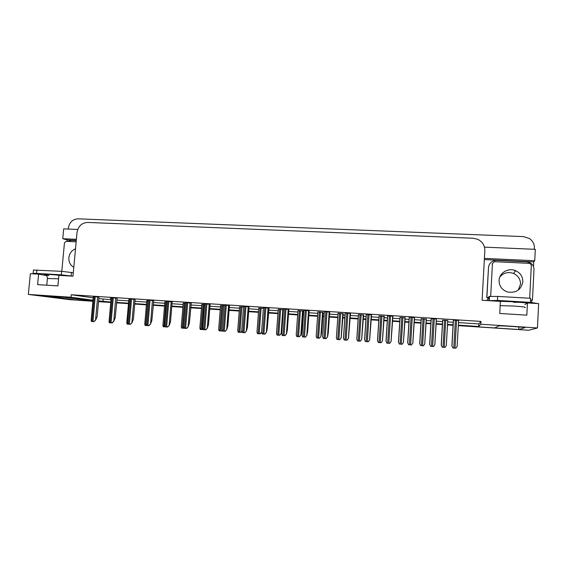 <?xml version="1.0" encoding="UTF-8"?>
<svg xmlns="http://www.w3.org/2000/svg" width="567" height="567" viewBox="0 0 567 567"><rect width="100%" height="100%" fill="white"/><g stroke="black" fill="none" stroke-linecap="round" stroke-linejoin="round"><path stroke-width="0.85" d="M458.349 325.139L478.711 326.5L480.809 324.232L537.452 327.96L528.664 330.256L518.713 329.59L524.751 327.691C526.736 327.35 502.858 325.678 498.889 325.869L494.63 327.988L458.32 325.564L518.713 329.505M67.126 241.386L67.26 239.947L76.29 240.373M484.338 259.573L533.717 261.897L533.483 266.618M531.803 300.255L531.697 302.445M77.736 229.465L63.688 228.848L62.76 238.693L76.389 239.331M62.76 238.693L67.26 239.947M484.402 258.389L534.724 260.735L533.717 261.897M534.724 260.735L535.291 249.338L484.466 247.134M68.281 229.054L68.38 227.991C69.45 222.243 72.668 219.188 78.04 218.819L523.369 236.609L529.259 238.423C532.746 240.777 534.461 243.994 534.405 248.077L534.348 249.296M537.452 327.96L538.65 303.614L527.452 302.955L524.936 304.614M46.331 275.541L38.599 274.166L30.363 273.684L28.35 294.436L69.698 299.652L77.254 300.156L43.227 295.655L64.51 297.306L92.896 301.013M453.161 325.224L447.526 324.848L453.161 325.224M442.494 324.508L436.129 324.09L442.494 324.508M430.948 323.743L426.079 323.417L430.948 323.743M421.026 323.077L414.229 322.623L421.026 323.077M409.02 322.276L404.902 322.006L409.02 322.276M399.82 321.666L392.598 321.184L399.82 321.666M387.367 320.837L383.987 320.61L387.367 320.837M378.884 320.27L371.25 319.76L378.884 320.27M365.991 319.412L363.327 319.235L365.991 319.412M358.202 318.888L350.172 318.356L358.202 318.888M344.885 318.002L342.922 317.874L344.885 318.002M337.769 317.527L329.356 316.967L337.769 317.527M324.048 316.613L322.765 316.528L324.048 316.613M317.591 316.18L308.802 315.599L317.591 316.18M303.465 315.238L302.849 315.202L303.465 315.238M297.647 314.855L288.497 314.246L297.647 314.855M277.95 313.537L268.446 312.906L277.95 313.537M258.488 312.24L248.644 311.588L258.488 312.24M239.253 310.957L229.082 310.284L239.253 310.957M220.251 309.695L209.755 308.994L220.251 309.695M201.469 308.441L190.654 307.718L201.469 308.441M182.9 307.201L171.787 306.463L182.9 307.201M164.558 305.982L153.147 305.216L164.558 305.982M146.421 304.77L134.726 303.99L146.421 304.77M128.489 303.572L116.519 302.778L128.489 303.572M110.763 302.395L98.523 301.573L110.763 302.395M98.587 300.907L110.799 302.013M116.554 302.395L128.525 303.189M134.755 303.607L146.449 304.387M153.182 304.833L164.586 305.592M171.822 306.074L182.935 306.811M190.689 307.328L201.498 308.044M209.783 308.597L220.28 309.298M229.111 309.887L239.288 310.56M248.672 311.184L258.517 311.843M268.482 312.502L277.979 313.14M288.532 313.842L297.675 314.451M302.884 314.798L303.494 314.834M308.831 315.188L317.619 315.776M322.793 316.117L324.076 316.209M329.384 316.556L337.797 317.116M342.95 317.463L344.913 317.591M350.2 317.945L358.224 318.477M363.355 318.817L366.02 318.994M371.279 319.349L378.905 319.852M384.008 320.192L387.396 320.419M392.626 320.766L399.848 321.248M404.923 321.588L409.041 321.858M414.25 322.205L421.047 322.658M426.108 322.999L430.97 323.318M436.158 323.665L442.515 324.09M447.547 324.423L453.189 324.799M28.35 294.436L71.003 297.243L92.974 300.163M77.36 298.979L77.254 300.156M518.848 326.939L518.713 329.59M527.452 302.955L526.835 315.153L499.754 313.466L500.392 301.361L482.12 300.283L484.82 250.649C484.842 245.454 482.467 241.677 477.705 239.302L473.119 238.239L87.665 222.434C81.74 222.831 78.189 226.19 77.02 232.52L72.966 276.193L58.904 275.364L57.912 285.903L37.592 284.634L38.599 274.166M458.49 322.602L478.853 323.941L480.965 321.411L71.236 294.769L71.003 297.243M480.965 321.411L480.809 324.232M478.853 323.941L478.711 326.5M98.793 298.603L111.004 299.73M116.752 300.113L128.723 300.9M134.96 301.311L146.647 302.076M153.381 302.523L164.784 303.274M172.014 303.749L183.127 304.479M190.881 304.989L201.689 305.698M209.974 306.244L220.464 306.938M229.295 307.52L239.465 308.186M248.856 308.802L258.701 309.454M268.659 310.106L278.156 310.73M288.702 311.425L297.852 312.027M303.054 312.367L303.664 312.41M309.001 312.764L317.782 313.338M322.963 313.679L324.239 313.764M329.555 314.118L337.96 314.671M343.113 315.004L345.076 315.139M350.363 315.486L358.387 316.01M363.518 316.351L366.183 316.528M371.442 316.868L379.068 317.371M384.171 317.711L387.552 317.931M392.782 318.278L400.004 318.753M405.079 319.086L409.197 319.356M414.406 319.696L421.203 320.142M426.256 320.475L431.126 320.802M436.307 321.142L442.664 321.56M447.696 321.893L453.331 322.262M103.166 299.213L102.96 301.488M71.236 294.769L93.186 297.824M268.092 307.924L266.362 332.404L267.27 328.74L269.027 308.122L263.421 307.675M249.005 306.818L243.597 306.378M229.451 305.542L224.008 305.096M210.13 304.288L204.659 303.834M172.177 301.814L166.655 301.353M190.058 302.849L188.102 326.712L189.392 323.162L191.27 303.054L185.544 302.587M115.696 298.008L113.783 321.305L115.179 317.853L117.163 298.228L111.316 297.739M135.123 299.397L129.545 298.929M152.431 300.397L150.56 323.984L151.85 320.475L153.777 300.609L147.987 300.134M288.851 309.419L283.493 308.987M309.143 310.737L303.813 310.319M329.689 312.077L324.388 311.666M350.498 313.438L345.218 313.041M371.569 314.813L366.317 314.43M392.917 316.202L387.686 315.854M414.534 317.612L409.324 317.272M436.427 319.037L431.246 318.697M458.611 320.483L453.451 320.149M98.934 297.037L93.3 296.562M166.599 301.984L164.891 301.949M147.937 300.765L146.761 300.765M129.489 299.56L128.837 299.589M185.487 303.225L183.233 303.154M204.609 304.472L201.795 304.373M223.958 305.733L220.57 305.599M243.548 307.016L239.572 306.846M263.372 308.363L258.8 308.108M283.436 309.759L278.255 309.384M303.147 311.092L297.951 310.681M323.048 312.396L317.881 311.992M343.198 313.714L338.052 313.317M363.603 315.046L358.479 314.671M384.249 316.393L379.153 316.039M405.164 317.761L400.082 317.435M426.334 319.15L421.281 318.817M447.774 320.553L442.742 320.22M111.26 298.37L110.246 298.306L111.118 298.426M92.875 301.197L77.261 300.078M517.274 329.498L458.313 325.649M453.161 325.302L447.519 324.926M442.487 324.593L436.129 324.168M430.941 323.821L426.072 323.502M421.019 323.162L414.222 322.708M409.013 322.361L404.895 322.084M399.82 321.744L392.598 321.262M387.36 320.915L383.979 320.688M378.876 320.348L371.243 319.845M365.991 319.49L363.319 319.313M358.195 318.973L350.165 318.434M344.885 318.08L342.915 317.952M337.762 317.605L329.349 317.045M324.041 316.691L322.758 316.606M317.584 316.266L308.795 315.677M303.458 315.323L302.849 315.28M297.647 314.933L288.497 314.324M277.943 313.615L268.446 312.984M258.481 312.318L248.637 311.666M239.246 311.035L229.075 310.362M220.244 309.766L209.747 309.072M201.462 308.519L190.654 307.796M182.893 307.279L171.787 306.534M164.55 306.052L153.14 305.294M146.414 304.848L134.719 304.068M128.482 303.65L116.511 302.849M110.756 302.466L98.516 301.651M92.875 301.275L78.778 300.29M111.614 322.935L109.303 322.772L109.098 321.085M111.926 322.956L109.303 322.772M98.934 297.016L97.17 316.563L95.717 319.994L93.718 321.624L91.379 321.446L91.195 319.745M95.717 319.994L94.051 321.645L91.379 321.446M127.072 324.076L129.701 324.267L127.072 324.076L126.845 322.361M147.696 325.578L145.053 325.394L144.798 323.658M147.689 325.586L145.053 325.394M163.239 326.727L165.89 326.925L163.239 326.727L162.956 324.962M113.627 321.291L111.819 322.949L109.445 322.772L109.24 321.035M113.783 321.305L112.131 322.97L109.445 322.772M135.123 299.376L133.408 319.157L132.061 322.637L130.126 324.289L127.731 324.118L127.497 322.347M132.061 322.637L130.431 324.317L127.731 324.118M150.425 323.97L148.66 325.649L146.229 325.472L145.967 323.679M150.56 323.984L148.944 325.671L146.229 325.472M172.177 301.786L170.511 321.808L169.285 325.345L167.414 327.024L164.954 326.847L164.664 325.026M169.285 325.345L167.683 327.046L164.954 326.847M537.792 303.565L530.457 302.367L497.493 300.432L488.676 300.673M530.457 302.367L530.662 298.306L497.706 296.413L489.037 296.463L486.847 300.567M488.265 297.767L486.762 297.654L488.52 267.362C489.215 262.96 491.887 260.643 496.529 260.423L526.566 261.834L529.791 262.67C532.597 264.208 533.994 266.518 533.986 269.601L532.47 300.056L530.57 300.226M530.577 300.021L532.47 300.056M488.96 297.923L489.371 298.044M486.762 297.654L488.407 297.533M489.009 297.654L489.385 297.76M488.52 267.362L486.89 297.42M513.326 302.254L523.922 302.367M72.817 276.186L61.279 274.839L36.529 273.393L33.155 273.329L35.806 274.003M73.285 272.741L61.605 271.331L33.467 270.041M67.707 241.414L71.236 240.373L76.269 240.614M499.073 280.474C499.144 286.108 501.944 289.935 507.458 291.97C516.041 293.302 521.165 289.893 522.824 281.735C522.809 276.639 520.414 272.954 515.637 270.693C508.401 267.411 499.208 272.869 499.073 280.474M529.684 298.249L531.329 265.313L530.258 263.563L529.458 263.357L494.467 261.692L492.439 263.449L490.682 296.243M75.51 248.8C71.683 250.401 69.472 253.378 68.869 257.723C68.657 262.103 70.294 265.285 73.795 267.277M76.162 241.811L66.091 241.336L64.461 242.874L61.782 271.345M181.638 328.08L184.303 328.272L181.638 328.08L181.327 326.294M202.958 329.285L200.257 329.441L199.917 327.641M203.043 329.526L200.257 329.441M222.207 330.207L221.577 331.008L219.103 330.823L218.727 329.002M222.292 330.462L221.789 331.022L219.103 330.823M188.102 326.712L186.394 328.421L183.906 328.236L183.588 326.394M188.23 326.72L186.649 328.435L183.906 328.236M210.13 304.259L208.507 324.53L207.409 328.116L205.608 329.824L203.085 329.64L202.731 327.783M207.409 328.116L205.842 329.845L203.085 329.64M229.451 305.514L227.856 325.919L226.814 329.526L225.056 331.256L222.505 331.064L222.115 329.186M226.814 329.526L225.276 331.27L222.505 331.064M241.705 331.135L240.67 332.404L238.168 332.219L237.757 330.384M241.769 331.39L240.869 332.425L238.168 332.219M261.515 332.12L259.998 333.821L257.461 333.637L257.007 331.787M261.515 332.276L260.182 333.835L257.461 333.637M281.941 330.242L281.168 333.545L279.559 335.26L276.994 335.069L276.483 333.205M281.168 333.545L279.722 335.274L276.994 335.069M303.147 311.056L301.701 331.369L300.928 334.984L299.355 336.713L296.761 336.522L296.201 334.636M300.928 334.984L299.504 336.72L296.761 336.522M323.055 312.353L321.638 332.801L320.936 336.437L319.398 338.18L318.597 338.123L316.769 337.989L316.152 336.089M320.936 336.437L319.533 338.187L316.769 337.989M249.012 306.79L247.446 327.322L246.468 330.958L244.738 332.694L242.159 332.51L241.733 330.611M246.468 330.958L244.944 332.709L242.159 332.51M266.27 332.397L264.676 334.154L262.783 334.02L262.06 333.963L261.578 332.056M266.362 332.404L264.86 334.169L262.06 333.963M288.851 309.384L287.341 330.178L286.505 333.871L284.854 335.636L282.94 335.501L282.21 335.444L281.671 333.516M286.505 333.871L285.024 335.65L282.21 335.444M309.15 310.702L307.668 331.631L306.896 335.352L305.287 337.138L302.608 336.94L302.013 334.998M306.896 335.352L305.436 337.145L302.608 336.94M329.696 312.034L328.25 333.105L327.549 336.855L325.982 338.655L324.033 338.513L323.268 338.456L322.616 336.493M327.549 336.855L326.11 338.662L323.268 338.456M343.205 313.664L341.185 337.911L339.69 339.668L338.882 339.612L337.025 339.47L336.351 337.556M341.185 337.911L339.803 339.676L337.025 339.47M363.603 314.983L361.682 339.406L360.229 341.178L357.536 340.98L356.806 339.045L358.422 314.522M361.682 339.406L360.328 341.185L357.536 340.98M384.256 316.322L382.442 340.916L381.031 342.702L378.302 342.503L377.509 340.554L379.089 315.876M382.442 340.916L381.102 342.709L378.302 342.503M405.171 317.662L403.456 342.44L402.088 344.247L399.331 344.041L398.473 342.078L400.018 317.244M403.456 342.44L402.145 344.247L399.331 344.041M426.341 318.987L424.74 343.992L423.414 345.806L422.592 345.75L420.622 345.601L419.7 343.623L421.203 318.626M424.74 343.992L423.45 345.813L420.622 345.601M447.781 320.362L446.293 345.558L445.017 347.394L442.182 347.188L441.204 345.19L442.664 320.029M442.196 347.188L445.031 347.394L446.293 345.558L447.739 320.362M350.505 313.381L348.464 338.379L346.94 340.193L344.19 339.987L343.474 338.017L345.161 312.899M348.464 338.379L347.047 340.2L344.19 339.987M371.576 314.742L369.641 339.916L368.167 341.745L365.382 341.54L364.602 339.555L366.254 314.267M369.641 339.916L368.252 341.752L365.382 341.54M392.917 316.11L391.095 341.483L389.664 343.326L386.843 343.12L385.999 341.107L387.608 315.663M391.095 341.483L389.735 343.333L386.843 343.12M414.541 317.477L412.826 343.063L411.444 344.92L408.587 344.715L407.68 342.688L409.246 317.073M414.364 317.407L412.804 343.056L411.486 344.927L408.587 344.715M436.441 318.838L434.839 344.665L433.507 346.536L430.608 346.324L429.637 344.282L431.161 318.498M434.839 344.665L433.528 346.543L430.608 346.324M452.927 347.961L455.861 348.181L457.144 346.288L458.618 320.284L457.144 346.288L455.854 348.181L452.927 347.961L451.885 345.898L453.366 319.944M79.564 300.382L78.352 300.234M94.25 296.555L91.982 321.496M95.221 296.619L92.96 321.567M97.652 296.832L95.554 319.979M147.789 300.758L145.676 325.437M165.961 301.942L163.877 326.776M112.301 297.732L110.062 322.821M113.287 297.795L111.047 322.892M130.566 298.922L128.362 324.161M131.558 298.986L129.354 324.232M133.954 299.199L131.92 322.623M149.05 300.12L146.874 325.522M150.057 300.191L147.881 325.593M167.754 301.339L165.607 326.89M168.775 301.41L166.627 326.968M171.135 301.616L169.15 325.33M499.711 301.325L513.468 301.757L527.353 303.019M524.893 307.633C526.637 307.201 522.668 306.655 512.986 305.989L500.165 305.67M497.706 296.413L497.493 300.432M489.037 296.463L488.825 300.439M48.833 275.647C41.54 274.534 42.454 274.187 51.569 274.605L64.333 275.682M58.578 278.801L47.394 278.51M61.279 274.839L61.605 271.331M36.869 269.913L36.529 273.393M71.159 275.874L71.477 272.387M499.874 276.916C503.588 272.762 508.16 271.614 513.589 273.471C518.188 275.661 520.492 279.212 520.513 284.131L518.266 290.12M515.346 271.09L514.985 270.927M492.439 263.449L492.121 264.243M184.346 303.147L182.29 328.123M185.345 303.21L183.29 328.201M202.943 304.366L200.916 329.491M203.957 304.429L201.937 329.569M221.768 305.592L219.769 330.873M222.788 305.663L220.797 330.951M186.685 302.572L184.573 328.286M187.712 302.643L185.607 328.357M205.842 303.82L203.766 329.689M206.891 303.891L204.815 329.767M209.209 304.096L207.288 328.109M225.241 305.089L223.2 331.114M226.297 305.152L224.256 331.192M228.6 305.358L226.708 329.519M240.812 306.839L238.849 332.276M241.847 306.903L239.891 332.347M260.083 308.101L258.162 333.687M261.132 308.165L259.211 333.765M279.595 309.369L277.702 335.125M280.658 309.44L278.766 335.203M282.834 309.625L281.09 333.538M299.341 310.659L297.484 336.571M300.411 310.73L298.561 336.649M302.572 310.914L300.857 334.977M319.327 311.97L317.506 338.038M320.412 312.041L318.597 338.123M322.552 312.211L320.872 336.429M244.873 306.364L242.867 332.56M245.943 306.435L243.938 332.638M248.226 306.634L246.369 330.951M264.754 307.661L262.783 334.02M265.838 307.732L263.868 334.098M284.875 308.972L282.94 335.501M285.974 309.043L284.039 335.579M288.206 309.235L286.42 333.864M305.252 310.298L303.359 336.996M306.364 310.369L304.472 337.074M308.576 310.553L306.825 335.345M325.883 311.644L324.033 338.513M327.01 311.715L325.16 338.591M329.2 311.893L327.485 336.848M339.555 313.289L337.776 339.527M340.661 313.367L338.882 339.612M342.773 313.53L341.128 337.904M360.038 314.628L358.301 341.036M361.158 314.706L359.421 341.114M363.249 314.862L361.64 339.399M380.776 315.989L379.082 342.56M381.91 316.06L380.216 342.638M383.972 316.202L382.406 340.909M401.776 317.357L400.125 344.098M402.924 317.435L401.266 344.183M404.966 317.57L403.435 342.44M423.039 318.746L421.43 345.664M424.201 318.824L422.592 345.75M426.214 318.959L424.726 343.992M444.578 320.157L443.011 347.245M445.747 320.235L444.188 347.33M346.784 313.005L344.97 340.044M347.918 313.076L346.111 340.129M350.087 313.246L348.407 338.371M367.948 314.38L366.176 341.603M369.096 314.458L367.331 341.688M371.236 314.607L369.599 339.916M389.38 315.776L387.651 343.177M390.55 315.854L388.82 343.262M392.662 315.989L391.067 341.476M411.089 317.194L409.409 344.771M412.273 317.265L410.593 344.856M433.089 318.626L431.452 346.387M434.287 318.704L432.649 346.48M436.349 318.838L434.832 344.658M455.372 320.072L453.777 348.025M456.584 320.157L454.996 348.117M79.408 300.375L78.196 300.219M111.125 298.362L109.041 321.687M93.307 296.491L91.131 320.39M128.844 299.518L126.795 322.956M146.768 300.687L144.748 324.232M164.898 301.878L162.906 325.522M111.323 297.668L109.183 321.673M129.552 298.852L127.44 322.97M147.994 300.056L145.917 324.281M166.663 301.268L164.614 325.614M489.25 300.319L489.463 296.335M46.756 285.201L47.422 278.262C47.33 275.101 44.304 274.442 44.488 274.712L45.842 275.172M33.155 273.329L33.488 269.864M515.637 270.693L513.589 273.471M183.24 303.076L181.284 326.833M201.802 304.288L199.875 328.151M220.577 305.514L218.685 329.491M185.551 302.502L183.538 326.961M204.666 303.749L202.688 328.321M224.015 305.003L222.073 329.696M239.579 306.754L237.722 330.844M258.807 308.016L256.986 332.219M278.262 309.284L276.476 333.609M297.958 310.574L296.208 335.012M317.889 311.878L316.173 336.437M243.604 306.279L241.698 331.093M263.428 307.576L261.557 332.51M283.5 308.88L281.671 333.942M303.82 310.206L302.027 335.388M324.395 311.545L322.644 336.855M338.067 313.197L336.387 337.875M358.486 314.529L356.849 339.335M379.16 315.883L377.565 340.817M400.096 317.251L398.537 342.312M421.288 318.633L419.778 343.829M442.756 320.036L441.282 345.374M345.232 312.899L343.517 338.343M366.332 314.274L364.659 339.853M387.693 315.67L386.07 341.377M409.339 317.073L407.758 342.922M431.26 318.505L429.722 344.495M453.465 319.951L451.97 346.083"/></g></svg>
